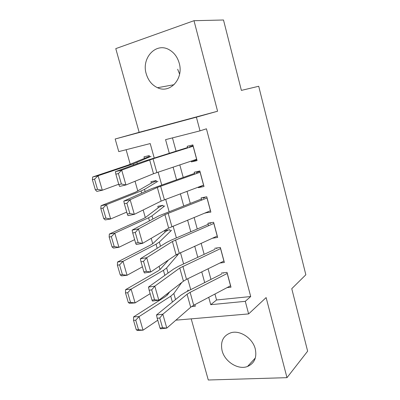 <?xml version="1.0" encoding="UTF-8"?>
<svg xmlns="http://www.w3.org/2000/svg" width="400" height="400" viewBox="0 0 400 400"><rect width="100%" height="100%" fill="white"/><g stroke="black" fill="none" stroke-linecap="round" stroke-linejoin="round"><path stroke-width="0.6" d="M179.605 74.095L177.66 69.245M146.235 73.825C148.215 80.48 151.98 85.11 157.53 87.72C169.975 93.92 183.89 78.81 179.215 63.18C177.475 57.08 174.155 52.62 169.265 49.79C156.045 41.86 141.19 58.06 146.235 73.825M222.115 350.77C224.815 361.78 238.25 370.22 247.545 366.465C254.44 363.37 257.015 357.525 255.27 348.935C252.735 338.395 240.385 330.115 231.3 332.64C223.26 335.395 220.2 341.435 222.115 350.77M154.22 157.995L150.22 143.57L118.76 151.605L115.17 139L196.39 117.175L200.02 130.85L165.57 139.645L169.3 153.27M191.21 318.85L208.28 380L286.985 377.665L307.635 351.175L291.76 288.685L305.845 274.775L258.715 86.27L241.38 90.39L223.5 20L194 20.7L115.78 48.625L139.145 132.325L115.17 139M126.11 149.725L130.245 164.335M135.035 181.26L137.825 191.115M143.165 209.98L145.315 217.575M151.19 238.325L152.72 243.725M159.115 266.315L160.035 269.565M166.94 293.95L167.265 295.105M191.195 161.085L191.415 161.9L197.07 160.6L192.87 144.915L187.215 146.295L187.655 147.935M198.215 187.15L198.35 187.66L204.01 186.505L199.855 171L194.2 172.24L194.715 174.155M205.155 212.915L210.87 212.11L206.765 196.78L201.105 197.885L201.695 200.07M212.3 238.26L217.655 237.42L213.595 222.27L207.93 223.235L208.595 225.69M219.855 263.045L224.36 262.44L220.345 247.465L214.68 248.295M170.315 231.435L169.84 229.73L164.61 230.625L165.035 232.14M163.485 206.89L163.04 205.29L157.815 206.305L158.22 207.765M156.575 182.07L156.16 180.575L150.94 181.715L151.33 183.115M177.07 255.705L176.71 254.415M149.59 156.975L149.205 155.58L143.99 156.855L144.36 158.19M214.945 294.035L216.56 299.975L250.705 296.535L206.43 128.795L200.02 130.85M172.46 137.885L176.07 151.145M179.805 164.88L183.21 177.4M187 191.32L190.27 203.35M194.11 217.455L197.25 228.995M201.135 243.28L204.145 254.35M208.08 268.805L210.965 279.41M227.08 287.615L230.99 287.18L227.02 272.37L221.355 273.075M139.145 132.325L217.58 111.23L194 20.7M217.58 111.23L196.39 117.175M250.705 296.535L245.285 301.335L248.625 313.915L175.89 320.17M286.985 377.665L266.125 297.58L248.625 313.915M191.575 306.555L195.325 306.19L194.895 304.635M190.735 289.645L187.715 278.765M183.605 263.935L180.455 252.58M176.39 237.925L173.105 226.08M169.09 211.6L165.665 199.255M161.7 184.96L158.135 172.105M208.725 297.32L210.745 304.69L245.285 301.335M173.09 167.12L176.545 179.745M180.385 193.78L183.705 205.905M187.6 220.125L190.785 231.765M194.725 246.16L197.78 257.32M201.765 271.89L204.695 282.585M216.56 299.975L210.745 304.69M206.905 212.2L205.21 213.13M203.655 185.165L198.35 187.66M196.845 159.755L191.415 161.9M230.605 285.75L193.71 305.26L190.69 307.24L166.795 328.11L160.46 328.805L160 328.03L162.545 327.75L159.75 317.99L157.205 318.29L160 328.03M223.725 272.78L223.17 273.195M227.3 273.425L190.12 292.345L187.075 294.25L162.825 314.21L156.49 314.975L181.065 295.055L185.66 292.21L221.61 274.03M159.75 317.99L162.825 314.21L166.795 328.11L162.545 327.75M156.49 314.975L157.205 318.29M169.775 291.755L167.48 294.84L165.38 296.61L133.575 316.92L139.085 316.585L170.725 296.18L173.835 293.52L181.77 282.47M187.185 291.435L188.16 289.97M135.735 320.205L133.525 320.33L136.31 329.845L138.52 329.745L135.735 320.205L139.085 316.585L143.04 330.18L157.76 320.21M138.52 329.745L143.04 330.18L137.525 330.43L136.31 329.845M133.525 320.33L133.575 316.92M223.98 261.025L186.515 279.35L183.435 281.185L158.835 300.225L152.5 301.06L151.98 300.085L154.525 299.745L151.695 289.86L149.15 290.22L151.98 300.085M217.515 247.88L216.535 248.53M220.64 248.555L179.775 268.035L154.815 286.145L148.48 287.055L173.765 268.97L178.45 266.345L214.955 249.305M151.695 289.86L154.815 286.145L158.835 300.225L154.525 299.745M148.48 287.055L149.15 290.22M217.28 236.015L176.09 254.81L150.77 271.97L144.435 272.955L143.86 271.775L146.4 271.375L143.53 261.36L140.99 261.78L143.86 271.775M211.455 222.635L209.83 223.585M213.9 223.405L172.385 241.505L146.7 257.71L140.365 258.77L166.375 242.565L171.155 240.165L208.22 224.3M143.53 261.36L146.7 257.71L150.77 271.97L146.4 271.375M140.365 258.77L140.99 261.78M210.5 210.72L168.655 228.115L142.605 243.35L136.265 244.485L135.625 243.095L138.17 242.635L135.265 232.485L132.72 232.965L135.625 243.095M205.76 196.975L203.045 198.35M207.085 197.965L164.905 214.645L138.48 228.9L132.145 230.11L158.89 215.84L201.41 199.01M135.265 232.485L138.48 228.9L142.605 243.35L138.17 242.635M132.145 230.11L132.72 232.965M203.645 185.135L161.13 201.095L134.325 214.35L127.99 215.645L127.285 214.03L129.83 213.51L126.885 203.225L124.34 203.77L127.285 214.03M199.92 171.225L196.18 172.825M200.185 172.225L157.33 187.46L130.145 199.705L123.81 201.08L151.32 188.79L194.52 173.425M126.885 203.225L130.145 199.705L134.325 214.35L129.83 213.51M123.81 201.08L124.34 203.77M168.535 259.93L160.26 269.33L158.095 270.935L125.6 289.645L131.095 289.135L163.43 270.35L166.63 267.945L178.25 254.325M127.705 292.715L125.505 292.915L128.325 302.55L130.53 302.38L127.705 292.715L131.095 289.135L135.1 302.905L150.145 293.685M130.53 302.38L135.1 302.905L129.6 303.325L128.325 302.55M125.505 292.915L125.6 289.645M168.375 229.98L165.595 231.615L152.955 243.52L150.725 244.955L117.525 262.02L123 261.33L156.05 244.21L159.345 242.065L171.55 230.235M119.575 264.875L117.38 265.145L120.235 274.905L122.43 274.66L119.575 264.875L123 261.33L127.06 275.275L142.44 266.83M122.43 274.66L127.06 275.275L121.575 275.875L120.235 274.905M117.38 265.145L117.525 262.02M162.785 205.34L158.805 207.32L145.565 217.4L143.27 218.66L109.345 234.04L114.805 233.17L148.58 217.755L151.975 215.875L164.78 205.88M111.335 236.675L109.15 237.015L112.04 246.9L114.23 246.585L111.335 236.675L114.805 233.17L118.915 247.295L134.635 239.64M114.23 246.585L118.915 247.295L113.445 248.075L112.04 246.9M109.15 237.015L109.345 234.04M156.26 180.93L151.94 182.75L135.72 192.05L101.06 205.7L106.5 204.645L141.02 190.98L144.515 189.37L157.935 181.25M102.995 208.11L100.81 208.525L103.74 218.54L105.925 218.15L102.995 208.11L106.5 204.645L110.665 218.955L126.735 212.11M105.925 218.15L110.665 218.955L105.215 219.915L103.74 218.54M100.81 208.525L101.06 205.7M196.71 159.245L153.51 173.74L125.94 184.965L119.605 186.415L118.835 184.58L121.38 183.995L118.395 173.57L115.85 174.18L118.835 184.58M193.065 145.655L189.24 147.01M193.21 146.19L153.04 158.805L121.705 170.125L115.37 171.66L143.655 161.405L187.55 147.545M118.395 173.57L121.705 170.125L125.94 184.965L121.38 183.995M115.37 171.66L115.85 174.18M149.42 156.365L128.08 165.115L92.665 176.995L98.09 175.745L133.365 163.875L151.015 156.345M94.54 179.17L92.365 179.66L95.335 189.805L97.51 189.34L94.54 179.17L98.09 175.745L102.31 190.245L118.735 184.23M97.51 189.34L102.31 190.245L96.875 191.395L95.335 189.805M92.365 179.66L92.665 176.995M193.71 305.26L190.12 292.345M190.69 307.24L187.075 294.25M230.525 285.79L227.225 273.465M170.725 296.18L172.395 302.085M173.835 293.52L175.53 299.545M186.515 279.35L182.885 266.28M183.435 281.185L179.775 268.035M223.9 261.065L220.56 248.595M179.235 253.13L175.56 239.9M176.09 254.81L172.385 241.505M217.2 236.055L213.82 223.44M171.865 226.585L168.145 213.195M168.655 228.115L164.905 214.645M210.42 210.755L207 197.995M164.405 199.725L160.64 186.17M161.13 201.095L157.33 187.46M203.56 185.165L200.105 172.255M163.43 270.35L164.845 275.35M166.63 267.945L168.07 273.045M156.05 244.21L157.2 248.28M159.345 242.065L160.515 246.215M148.58 217.755L149.46 220.875M151.975 215.875L152.87 219.055M141.02 190.98L141.625 193.12M144.515 189.37L145.13 191.555M156.85 172.53L153.04 158.805M153.51 173.74L149.665 159.935M196.625 159.275L193.125 146.215M133.365 163.875L133.69 165.02M136.965 162.545L137.29 163.715M157.53 87.72L174.055 84.695M247.545 366.465L255.34 357.955"/></g></svg>
